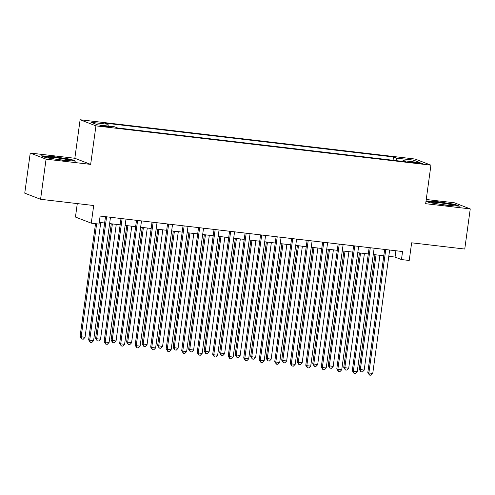 <?xml version="1.0" encoding="UTF-8"?>
<svg xmlns="http://www.w3.org/2000/svg" width="495" height="495" viewBox="0 0 495 495"><rect width="100%" height="100%" fill="white"/><g stroke="black" fill="none" stroke-linecap="round" stroke-linejoin="round"><path stroke-width="0.74" d="M107.273 126.912A5.198 0.353 7.8 0 0 111.053 127.091A5.198 0.353 7.8 0 0 104.538 125.854A5.198 0.353 7.8 0 0 100.757 125.681A5.198 0.353 7.8 0 0 107.273 126.912M77.294 203.594L75.45 217.051L91.272 223.171L99.025 224.08L100.126 216.055L402.559 251.534L401.457 259.559L409.216 260.469L411.636 242.81L464.756 249.041L470.25 208.915L454.429 202.795L426.238 199.485M30.245 153.042L24.75 193.168L40.571 199.287L46.066 159.161L90.653 164.389L95.931 125.872L80.116 119.747L74.838 158.27L30.245 153.042L46.066 159.161M95.931 125.872L430.935 165.163L415.119 159.044L80.116 119.747M416.474 162.453L413.059 162.057A5.037 0.34 7.8 0 0 409.402 161.884A5.037 0.34 7.8 0 0 415.713 163.078L419.123 163.48A5.037 0.34 7.8 0 0 422.786 163.653A5.037 0.34 7.8 0 0 416.474 162.453L416.375 163.158M396.817 160.714L396.514 158.115L393.519 156.958L105.045 123.125L108.04 124.282L90.975 122.284L97.478 124.796L114.537 126.794L117.532 127.958L406.005 161.791L403.01 160.634L402.67 161.401M396.514 158.115L413.572 160.12L420.076 162.632L403.01 160.634M91.272 223.171L93.691 205.518L40.571 199.287M430.935 165.163L425.663 203.686L470.25 208.915M388.785 256.342L395.047 257.072L401.457 259.559M99.26 222.379L104.631 223.01M109.618 223.598L120.143 224.829M125.124 225.417L135.649 226.648M140.636 227.236L151.161 228.467M156.148 229.055L166.673 230.286M171.654 230.874L182.179 232.106M187.166 232.693L197.691 233.925M202.672 234.512L213.197 235.744M218.184 236.332L228.709 237.563M233.696 238.151L244.214 239.382M249.202 239.97L259.726 241.201M264.714 241.789L275.239 243.02M280.219 243.608L290.744 244.839M295.732 245.427L306.257 246.659M311.237 247.246L321.762 248.478M326.75 249.065L337.274 250.297M342.262 250.885L352.786 252.116M357.767 252.704L368.292 253.935M373.279 254.523L383.804 255.754M395.913 250.755L395.047 257.072M393.067 160.275L393.519 156.958M108.04 124.282L108.244 126.058M412.224 161.717L413.572 160.12M458.079 206.075L454.33 204.621L437.518 202.028L425.991 201.261L429.592 202.659L446.942 205.332L459.527 206.167L454.763 204.324L437.413 201.644L426.04 200.896M90.653 164.389L74.838 158.27M45.732 157.633L63.082 160.312L75.667 161.141L70.903 159.297L53.553 156.624L40.967 155.789L45.732 157.633M437.363 202.016L437.413 201.644M454.701 204.763L454.763 204.324M53.503 156.989L53.553 156.624M70.841 159.743L70.903 159.297M384.671 249.431L367.804 372.556L368.874 372.97L385.778 249.56M372.747 373.422L370.978 375.253L369.431 375.068L368.874 372.97L372.747 373.422L389.652 250.018M369.431 375.068L367.804 372.556M374.938 254.715L359.252 369.245L364.196 370.118L379.925 255.302M376.045 254.845L360.323 369.66L360.88 371.757L359.252 369.245M364.196 370.118L362.427 371.943L360.88 371.757M444.912 204.887A10.556 0.718 7.8 0 0 452.504 205.32A10.556 0.718 7.8 0 0 439.356 202.733A10.556 0.718 7.8 0 0 431.739 202.474A10.556 0.718 7.8 0 0 444.912 204.887M68.397 160.349A10.556 0.718 7.8 0 0 68.65 160.293A10.556 0.718 7.8 0 0 60.26 158.351A10.556 0.718 7.8 0 0 48.157 157.224A10.556 0.718 7.8 0 0 47.879 157.447A10.556 0.718 7.8 0 0 57.513 159.402A10.556 0.718 7.8 0 0 68.397 160.349M42.131 156.234L53.658 157.002L70.469 159.594L74.225 161.048M369.159 247.611L352.292 370.736L353.362 371.151L370.266 247.741M357.242 371.603L355.472 373.434L353.919 373.249L353.362 371.151L357.242 371.603L374.146 248.199M353.919 373.249L352.292 370.736M353.653 245.792L336.786 368.917L337.85 369.332L354.76 245.922M341.729 369.784L339.96 371.615L338.407 371.429L337.85 369.332L341.729 369.784L358.634 246.38M338.407 371.429L336.786 368.917M338.141 243.973L321.274 367.098L322.344 367.513L339.248 244.103M326.224 367.964L324.454 369.79L322.901 369.61L322.344 367.513L326.224 367.964L343.128 244.561M322.901 369.61L321.274 367.098M322.629 242.154L305.768 365.279L306.832 365.694L323.736 242.284M310.712 366.145L308.942 367.971L307.389 367.791L306.832 365.694L310.712 366.145L327.616 242.742M307.389 367.791L305.768 365.279M359.432 252.896L343.74 367.426L348.69 368.299L364.419 253.483M360.539 253.025L344.811 367.841L345.368 369.938L343.74 367.426M348.69 368.299L346.921 370.124L345.368 369.938M343.92 251.076L328.235 365.607L333.178 366.479L348.907 251.664M345.027 251.206L329.299 366.022L329.856 368.119L328.235 365.607M333.178 366.479L331.409 368.305L329.856 368.119M328.414 249.257L312.722 363.788L317.672 364.66L333.395 249.845M329.522 249.387L313.793 364.202L314.35 366.3L312.722 363.788M317.672 364.66L315.903 366.486L314.35 366.3M312.902 247.438L297.217 361.969L302.16 362.841L317.889 248.026M314.009 247.568L298.281 362.383L298.838 364.481L297.217 361.969M302.16 362.841L300.391 364.667L298.838 364.481M307.123 240.335L290.256 363.46L291.326 363.875L308.23 240.465M295.199 364.326L293.43 366.151L291.883 365.972L291.326 363.875L295.199 364.326L312.104 240.923M291.883 365.972L290.256 363.46M297.396 245.619L281.704 360.15L286.648 361.022L302.377 246.207M298.504 245.749L282.775 360.564L283.332 362.662L281.704 360.15M286.648 361.022L284.879 362.847L283.332 362.662M291.611 238.516L274.744 361.641L275.814 362.055L292.718 238.646M279.694 362.507L277.924 364.332L276.371 364.153L275.814 362.055L279.694 362.507L296.598 239.104M276.371 364.153L274.744 361.641M281.884 243.8L266.192 358.331L271.142 359.203L286.871 244.388M282.992 243.93L267.263 358.745L267.82 360.843L266.192 358.331M271.142 359.203L269.373 361.028L267.82 360.843M276.105 236.697L259.238 359.822L260.308 360.236L277.212 236.827M264.181 360.688L262.412 362.513L260.865 362.334L260.308 360.236L264.181 360.688L281.086 237.284M260.865 362.334L259.238 359.822M266.372 241.981L250.687 356.511L255.63 357.384L271.359 242.569M267.479 242.111L251.757 356.926L252.314 359.024L250.687 356.511M255.63 357.384L253.861 359.209L252.314 359.024M260.593 234.878L243.726 358.003L244.796 358.417L261.7 235.007M248.676 358.869L246.906 360.694L245.353 360.515L244.796 358.417L248.676 358.869L265.58 235.465M245.353 360.515L243.726 358.003M250.866 240.162L235.174 354.692L240.125 355.565L255.847 240.749M251.974 240.292L236.245 355.107L236.802 357.204L235.174 354.692M240.125 355.565L238.355 357.39L236.802 357.204M245.081 233.058L228.22 356.183L229.284 356.598L246.188 233.188M233.164 357.05L231.394 358.875L229.841 358.696L229.284 356.598L233.164 357.05L250.068 233.646M229.841 358.696L228.22 356.183M235.354 238.343L219.669 352.873L224.612 353.746L240.341 238.93M236.462 238.472L220.733 353.288L221.29 355.385L219.669 352.873M224.612 353.746L222.843 355.571L221.29 355.385M229.575 231.239L212.708 354.364L213.778 354.779L230.682 231.369M217.651 355.231L215.882 357.056L214.335 356.876L213.778 354.779L217.651 355.231L234.562 231.827M214.335 356.876L212.708 354.364M219.848 236.523L204.157 351.054L209.1 351.926L224.829 237.111M220.956 236.653L205.227 351.469L205.784 353.566L204.157 351.054M209.1 351.926L207.331 353.752L205.784 353.566M214.063 229.42L197.202 352.545L198.266 352.96L215.17 229.55M202.146 353.411L200.376 355.237L198.823 355.057L198.266 352.96L202.146 353.411L219.05 230.008M198.823 355.057L197.202 352.545M204.336 234.704L188.651 349.235L193.595 350.107L209.323 235.292M205.444 234.834L189.715 349.649L190.272 351.747L188.651 349.235M193.595 350.107L191.825 351.933L190.272 351.747M198.557 227.601L181.69 350.726L182.76 351.141L199.664 227.731M186.634 351.592L184.864 353.418L183.317 353.238L182.76 351.141L186.634 351.592L203.538 228.189M183.317 353.238L181.69 350.726M188.824 232.885L173.139 347.416L178.082 348.288L193.811 233.473M189.938 233.015L174.209 347.83L174.766 349.928L173.139 347.416M178.082 348.288L176.313 350.114L174.766 349.928M173.318 231.066L157.627 345.597L162.577 346.469L178.305 231.654M174.426 231.196L158.697 346.011L159.254 348.109L157.627 345.597M162.577 346.469L160.807 348.294L159.254 348.109M157.806 229.247L142.121 343.778L147.065 344.65L162.793 229.835M158.914 229.377L143.191 344.192L143.742 346.29L142.121 343.778M147.065 344.65L145.295 346.475L143.742 346.29M183.045 225.782L166.178 348.907L167.248 349.321L184.152 225.912M171.128 349.773L169.358 351.599L167.805 351.419L167.248 349.321L171.128 349.773L188.032 226.37M167.805 351.419L166.178 348.907M167.539 223.963L150.672 347.088L151.742 347.502L168.647 224.093M155.616 347.954L153.846 349.779L152.293 349.6L151.742 347.502L155.616 347.954L172.52 224.551M152.293 349.6L150.672 347.088M152.027 222.144L135.16 345.269L136.23 345.683L153.134 222.274M140.11 346.135L138.34 347.96L136.787 347.781L136.23 345.683L140.11 346.135L157.014 222.731M136.787 347.781L135.16 345.269M142.3 227.428L126.609 341.958L131.559 342.831L147.281 228.016M143.408 227.558L127.679 342.373L128.236 344.471L126.609 341.958M131.559 342.831L129.789 344.656L128.236 344.471M136.515 220.325L119.654 343.45L120.718 343.864L137.622 220.454M124.598 344.316L122.828 346.141L121.275 345.962L120.718 343.864L124.598 344.316L141.502 220.912M121.275 345.962L119.654 343.45M126.788 225.609L111.103 340.139L116.047 341.012L131.775 226.196M127.896 225.739L112.167 340.554L112.724 342.651L111.103 340.139M116.047 341.012L114.277 342.837L112.724 342.651M121.009 218.505L104.142 341.63L105.212 342.045L122.117 218.635M109.086 342.497L107.316 344.322L105.769 344.143L105.212 342.045L109.086 342.497L125.99 219.093M105.769 344.143L104.142 341.63M111.282 223.79L95.591 338.32L96.661 338.735L100.534 339.186L116.263 224.377M112.39 223.919L96.661 338.735L97.218 340.832L95.591 338.32M100.534 339.186L98.765 341.018L97.218 340.832M105.497 216.686L88.63 339.811L89.7 340.226L106.604 216.816M93.58 340.678L91.81 342.503L90.257 342.323L89.7 340.226L93.58 340.678L110.484 217.274M90.257 342.323L88.63 339.811M95.535 223.672L80.079 336.501L85.029 337.367L100.757 222.558M96.643 223.802L81.149 336.916L81.706 339.013L80.079 336.501M85.029 337.367L83.259 339.199L81.706 339.013M412.972 162.707L413.059 162.057"/></g></svg>
